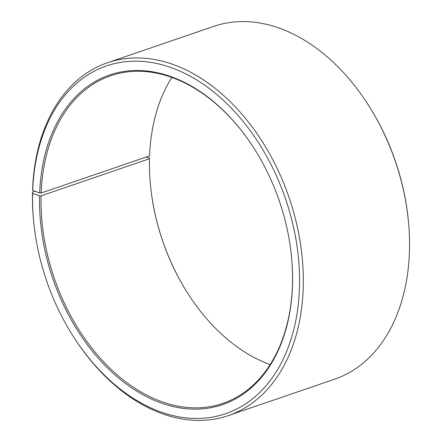 <?xml version="1.0" encoding="UTF-8"?>
<svg xmlns="http://www.w3.org/2000/svg" width="442" height="442" viewBox="0 0 442 442"><rect width="100%" height="100%" fill="white"/><g stroke="black" fill="none" stroke-linecap="round" stroke-linejoin="round"><path stroke-width="0.66" d="M171.839 77.422A173.159 118.975 -108.9 0 0 149.589 155.882L41.183 192.999A173.159 118.975 -108.9 0 1 110.699 75.737A173.159 118.975 -108.9 0 1 254.901 149.689M35.017 191.237L32.526 192.093L32.625 193.392L39.587 195.812L41.095 195.834A173.159 118.975 -108.9 0 0 222.895 403.38A173.159 118.975 -108.9 0 0 292.499 283.289A173.159 118.975 -108.9 0 0 291.499 256.559M39.587 195.812A174.225 119.71 -108.9 0 0 162.065 403.325A174.225 119.71 -108.9 0 0 292.538 283.808A174.225 119.71 -108.9 0 0 291.516 256.736A174.225 119.71 -108.9 0 0 254.807 149.54A174.225 119.71 -108.9 0 0 120.042 72.162A174.225 119.71 -108.9 0 0 39.681 192.966L41.183 192.999M32.625 193.392A183.817 126.296 -108.9 0 0 33.708 221.956A183.817 126.296 -108.9 0 0 72.433 335.053A183.817 126.296 -108.9 0 0 215.702 416.463A183.817 126.296 -108.9 0 0 299.499 286.234A183.817 126.296 -108.9 0 0 171.446 67.709A183.817 126.296 -108.9 0 0 32.719 190.386L39.681 192.966M32.526 192.093A186.48 128.13 -108.9 0 0 33.62 221.066L33.708 221.956M72.433 335.053L72.908 335.804A186.48 128.13 -108.9 0 0 228.304 415.607A186.48 128.13 -108.9 0 0 303.267 286.278A186.48 128.13 -108.9 0 0 107.483 62.758A186.48 128.13 -108.9 0 0 32.62 189.043L32.719 190.386M228.304 415.607L334.517 379.242A186.48 128.13 -108.9 0 0 409.474 249.907A186.48 128.13 -108.9 0 0 408.38 220.934A186.48 128.13 -108.9 0 0 369.092 106.196A186.48 128.13 -108.9 0 0 213.696 26.393L107.483 62.758M41.095 195.834L149.501 158.711A173.159 118.975 -108.9 0 0 150.518 185.618A173.159 118.975 -108.9 0 0 187.005 292.156A173.159 118.975 -108.9 0 0 270.161 364.578M149.501 158.711L149.462 158.192L146.18 157.048M150.501 185.441A174.225 119.71 -108.9 0 0 187.099 292.311M408.38 220.934L408.292 220.044A183.817 126.296 -108.9 0 0 369.567 106.947L369.092 106.196"/></g></svg>
